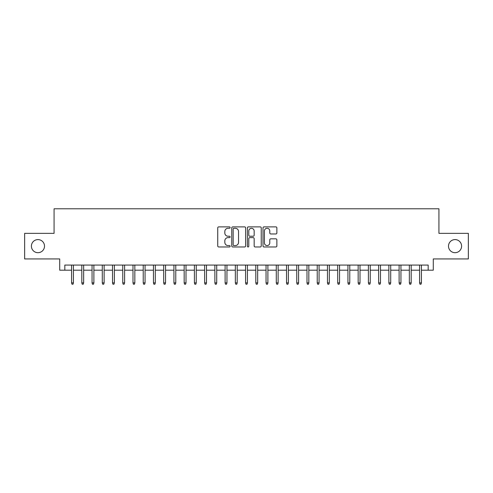 <?xml version="1.0" encoding="UTF-8"?>
<svg xmlns="http://www.w3.org/2000/svg" width="493" height="493" viewBox="0 0 493 493"><rect width="100%" height="100%" fill="white"/><g stroke="black" fill="none" stroke-linecap="round" stroke-linejoin="round"><path stroke-width="0.74" d="M230.126 227.587A0.703 0.703 0 0 0 229.424 226.885L218.744 226.885A1.004 1.004 0 0 0 217.74 227.889L217.74 245.97A1.004 1.004 0 0 0 218.744 246.975L229.424 246.975A0.703 0.703 0 0 0 230.126 246.272A0.703 0.703 0 0 0 229.424 245.569L228.037 245.569A3.217 3.217 0 0 1 224.826 242.353L224.826 240.849A3.217 3.217 0 0 1 228.037 237.632L229.424 237.632A0.703 0.703 0 0 0 230.126 236.93A0.703 0.703 0 0 0 229.424 236.227L228.037 236.227A3.217 3.217 0 0 1 224.826 233.01L224.826 231.507A3.217 3.217 0 0 1 228.037 228.29L229.424 228.29A0.703 0.703 0 0 0 230.126 227.587M448.494 246.143A6.551 6.551 0 0 0 455.045 252.693A6.551 6.551 0 0 0 461.596 246.143A6.551 6.551 0 0 0 455.045 239.592A6.551 6.551 0 0 0 448.494 246.143M31.404 246.143A6.551 6.551 0 0 0 37.955 252.693A6.551 6.551 0 0 0 44.506 246.143A6.551 6.551 0 0 0 37.955 239.592A6.551 6.551 0 0 0 31.404 246.143M275.864 233.965A1.004 1.004 0 0 0 276.869 232.961L276.869 227.889A1.004 1.004 0 0 0 275.864 226.885L264.008 226.885A1.004 1.004 0 0 0 263.003 227.889L263.003 245.97A1.004 1.004 0 0 0 264.008 246.975L275.864 246.975A1.004 1.004 0 0 0 276.869 245.97L276.869 239.844A1.004 1.004 0 0 0 275.864 238.84L270.786 238.84A1.004 1.004 0 0 0 269.782 239.844L269.782 242.883A2.687 2.687 0 0 1 267.095 245.569A2.687 2.687 0 0 1 264.408 242.883L264.408 230.977A2.687 2.687 0 0 1 267.095 228.29A2.687 2.687 0 0 1 269.782 230.977L269.782 232.961A1.004 1.004 0 0 0 270.786 233.965L275.864 233.965M64.823 270.195L64.823 265.08L428.177 265.08L428.177 270.195L433.292 270.195L433.292 258.936L468.35 258.936L468.35 233.349L438.924 233.349L438.924 208.785L54.076 208.785L54.076 233.349L24.65 233.349L24.65 258.936L59.708 258.936L59.708 270.195L71.577 270.195M245.619 227.889A1.004 1.004 0 0 0 244.614 226.885L232.764 226.885A1.004 1.004 0 0 0 231.759 227.889L231.759 245.97A1.004 1.004 0 0 0 232.764 246.975L244.614 246.975A1.004 1.004 0 0 0 245.619 245.97L245.619 227.889M248.386 226.885L260.236 226.885A1.004 1.004 0 0 1 261.241 227.889L261.241 245.97A1.004 1.004 0 0 1 260.236 246.975L255.164 246.975A1.004 1.004 0 0 1 254.16 245.97L254.16 238.637A1.004 1.004 0 0 0 253.155 237.632L249.791 237.632A1.004 1.004 0 0 0 248.786 238.637L248.786 246.272A0.703 0.703 0 0 1 248.084 246.975A0.703 0.703 0 0 1 247.381 246.272L247.381 227.889A1.004 1.004 0 0 1 248.386 226.885M73.42 270.195L81.813 270.195M83.656 270.195L92.049 270.195M93.892 270.195L102.285 270.195M104.128 270.195L112.521 270.195M114.364 270.195L122.757 270.195M124.6 270.195L132.993 270.195M134.835 270.195L143.229 270.195M145.065 270.195L153.459 270.195M155.301 270.195L163.694 270.195M165.537 270.195L173.93 270.195M175.773 270.195L184.166 270.195M186.009 270.195L194.402 270.195M196.245 270.195L204.638 270.195M206.481 270.195L214.874 270.195M216.717 270.195L225.11 270.195M226.953 270.195L235.346 270.195M237.188 270.195L245.582 270.195M247.418 270.195L255.812 270.195M257.654 270.195L266.047 270.195M267.89 270.195L276.283 270.195M278.126 270.195L286.519 270.195M288.362 270.195L296.755 270.195M298.598 270.195L306.991 270.195M308.834 270.195L317.227 270.195M319.07 270.195L327.463 270.195M329.306 270.195L337.699 270.195M339.541 270.195L347.935 270.195M349.771 270.195L358.165 270.195M360.007 270.195L368.4 270.195M370.243 270.195L378.636 270.195M380.479 270.195L388.872 270.195M390.715 270.195L399.108 270.195M400.951 270.195L409.344 270.195M411.187 270.195L419.58 270.195M421.423 270.195L428.177 270.195M233.867 228.29A0.703 0.703 0 0 0 233.164 228.992L233.164 244.867A0.703 0.703 0 0 0 233.867 245.569L235.321 245.569A3.217 3.217 0 0 0 238.538 242.353L238.538 231.507A3.217 3.217 0 0 0 235.321 228.29L233.867 228.29M254.16 231.026A2.687 2.687 0 0 0 251.473 228.339A2.687 2.687 0 0 0 248.786 231.026L248.786 235.223A1.004 1.004 0 0 0 249.791 236.227L253.155 236.227A1.004 1.004 0 0 0 254.16 235.223L254.16 231.026M71.577 282.883L71.99 284.214L73.013 284.214L73.42 282.883L71.577 282.883L71.577 265.08M73.42 282.883L73.42 265.08M81.813 282.883L82.226 284.214L83.249 284.214L83.656 282.883L81.813 282.883L81.813 265.08M83.656 282.883L83.656 265.08M92.049 282.883L92.456 284.214L93.485 284.214L93.892 282.883L92.049 282.883L92.049 265.08M93.892 282.883L93.892 265.08M102.285 282.883L102.692 284.214L103.715 284.214L104.128 282.883L102.285 282.883L102.285 265.08M104.128 282.883L104.128 265.08M112.521 282.883L112.928 284.214L113.951 284.214L114.364 282.883L112.521 282.883L112.521 265.08M114.364 282.883L114.364 265.08M122.757 282.883L123.164 284.214L124.187 284.214L124.6 282.883L122.757 282.883L122.757 265.08M124.6 282.883L124.6 265.08M132.993 282.883L133.4 284.214L134.423 284.214L134.835 282.883L132.993 282.883L132.993 265.08M134.835 282.883L134.835 265.08M143.229 282.883L143.636 284.214L144.659 284.214L145.065 282.883L143.229 282.883L143.229 265.08M145.065 282.883L145.065 265.08M153.459 282.883L153.871 284.214L154.894 284.214L155.301 282.883L153.459 282.883L153.459 265.08M155.301 282.883L155.301 265.08M163.694 282.883L164.107 284.214L165.13 284.214L165.537 282.883L163.694 282.883L163.694 265.08M165.537 282.883L165.537 265.08M173.93 282.883L174.343 284.214L175.366 284.214L175.773 282.883L173.93 282.883L173.93 265.08M175.773 282.883L175.773 265.08M184.166 282.883L184.579 284.214L185.602 284.214L186.009 282.883L184.166 282.883L184.166 265.08M186.009 282.883L186.009 265.08M194.402 282.883L194.809 284.214L195.838 284.214L196.245 282.883L194.402 282.883L194.402 265.08M196.245 282.883L196.245 265.08M204.638 282.883L205.045 284.214L206.068 284.214L206.481 282.883L204.638 282.883L204.638 265.08M206.481 282.883L206.481 265.08M214.874 282.883L215.281 284.214L216.304 284.214L216.717 282.883L214.874 282.883L214.874 265.08M216.717 282.883L216.717 265.08M225.11 282.883L225.517 284.214L226.54 284.214L226.953 282.883L225.11 282.883L225.11 265.08M226.953 282.883L226.953 265.08M235.346 282.883L235.753 284.214L236.776 284.214L237.188 282.883L235.346 282.883L235.346 265.08M237.188 282.883L237.188 265.08M245.582 282.883L245.989 284.214L247.011 284.214L247.418 282.883L245.582 282.883L245.582 265.08M247.418 282.883L247.418 265.08M255.812 282.883L256.224 284.214L257.247 284.214L257.654 282.883L255.812 282.883L255.812 265.08M257.654 282.883L257.654 265.08M266.047 282.883L266.46 284.214L267.483 284.214L267.89 282.883L266.047 282.883L266.047 265.08M267.89 282.883L267.89 265.08M276.283 282.883L276.696 284.214L277.719 284.214L278.126 282.883L276.283 282.883L276.283 265.08M278.126 282.883L278.126 265.08M286.519 282.883L286.932 284.214L287.955 284.214L288.362 282.883L286.519 282.883L286.519 265.08M288.362 282.883L288.362 265.08M296.755 282.883L297.162 284.214L298.191 284.214L298.598 282.883L296.755 282.883L296.755 265.08M298.598 282.883L298.598 265.08M306.991 282.883L307.398 284.214L308.421 284.214L308.834 282.883L306.991 282.883L306.991 265.08M308.834 282.883L308.834 265.08M317.227 282.883L317.634 284.214L318.657 284.214L319.07 282.883L317.227 282.883L317.227 265.08M319.07 282.883L319.07 265.08M327.463 282.883L327.87 284.214L328.893 284.214L329.306 282.883L327.463 282.883L327.463 265.08M329.306 282.883L329.306 265.08M337.699 282.883L338.106 284.214L339.129 284.214L339.541 282.883L337.699 282.883L337.699 265.08M339.541 282.883L339.541 265.08M347.935 282.883L348.341 284.214L349.364 284.214L349.771 282.883L347.935 282.883L347.935 265.08M349.771 282.883L349.771 265.08M358.165 282.883L358.577 284.214L359.6 284.214L360.007 282.883L358.165 282.883L358.165 265.08M360.007 282.883L360.007 265.08M368.4 282.883L368.813 284.214L369.836 284.214L370.243 282.883L368.4 282.883L368.4 265.08M370.243 282.883L370.243 265.08M378.636 282.883L379.049 284.214L380.072 284.214L380.479 282.883L378.636 282.883L378.636 265.08M380.479 282.883L380.479 265.08M388.872 282.883L389.285 284.214L390.308 284.214L390.715 282.883L388.872 282.883L388.872 265.08M390.715 282.883L390.715 265.08M399.108 282.883L399.515 284.214L400.544 284.214L400.951 282.883L399.108 282.883L399.108 265.08M400.951 282.883L400.951 265.08M409.344 282.883L409.751 284.214L410.774 284.214L411.187 282.883L409.344 282.883L409.344 265.08M411.187 282.883L411.187 265.08M419.58 282.883L419.987 284.214L421.01 284.214L421.423 282.883L419.58 282.883L419.58 265.08M421.423 282.883L421.423 265.08"/></g></svg>
